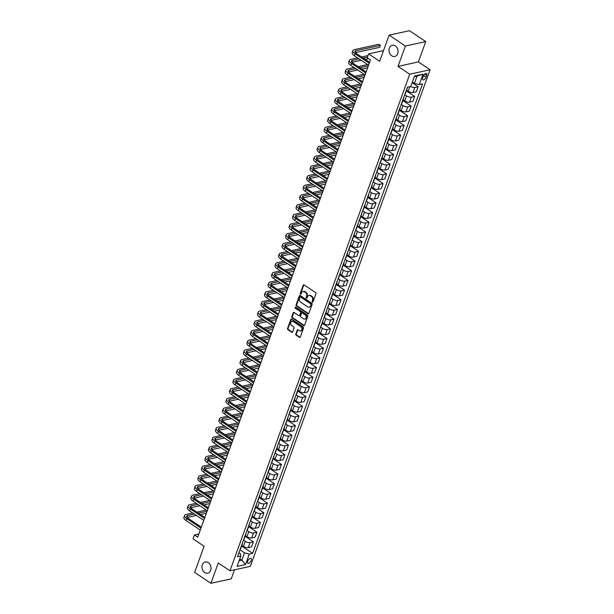 <?xml version="1.0" encoding="UTF-8"?>
<svg xmlns="http://www.w3.org/2000/svg" width="614" height="614" viewBox="0 0 614 614"><rect width="100%" height="100%" fill="white"/><g stroke="black" fill="none" stroke-linecap="round" stroke-linejoin="round"><path stroke-width="0.92" d="M312.388 302.111A0.614 0.476 -102.3 0 0 313.025 301.881L315.949 293.799A0.883 0.683 -102.3 0 0 315.588 292.609L304.099 284.911A0.883 0.683 -102.3 0 0 303.186 285.249L300.254 293.323A0.614 0.476 -102.3 0 0 301.152 293.922L301.528 292.878A2.817 2.195 -102.3 0 1 302.971 291.496A2.817 2.195 -102.3 0 1 304.452 291.811L305.411 292.456A2.817 2.195 -102.3 0 1 306.57 296.255L306.194 297.306A0.614 0.476 -102.3 0 0 307.092 297.905L307.468 296.854A2.817 2.195 -102.3 0 1 308.911 295.472A2.817 2.195 -102.3 0 1 310.392 295.794L311.352 296.432A2.817 2.195 -102.3 0 1 312.511 300.238L312.135 301.282A0.614 0.476 -102.3 0 0 312.388 302.111M312.933 301.996A0.614 0.476 -102.3 0 0 312.963 302.011A0.614 0.476 -102.3 0 1 312.679 301.159L312.135 301.282M303.922 284.827A0.883 0.683 -102.3 0 0 303.73 285.126L300.806 293.208A0.614 0.476 -102.3 0 0 301.083 294.052M303.255 291.458A2.817 2.195 -102.3 0 1 303.523 291.374A2.817 2.195 -102.3 0 1 305.004 291.696L305.964 292.333A2.817 2.195 -102.3 0 1 307.123 296.14L306.747 297.184A0.614 0.476 -102.3 0 0 307.023 298.028M208.276 562.631A5.741 4.467 -102.3 0 0 205.26 561.979A5.741 4.467 -102.3 0 0 201.96 566.615A5.741 4.467 -102.3 0 0 204.692 572.547A5.741 4.467 -102.3 0 0 207.709 573.2A5.741 4.467 -102.3 0 0 211.009 568.564A5.741 4.467 -102.3 0 0 208.276 562.631M395.332 45.896A5.741 4.467 -102.3 0 0 392.315 45.252A5.741 4.467 -102.3 0 0 389.015 49.887A5.741 4.467 -102.3 0 0 391.74 55.813A5.741 4.467 -102.3 0 0 394.764 56.465A5.741 4.467 -102.3 0 0 398.064 51.829A5.741 4.467 -102.3 0 0 395.332 45.896M251.195 560.459A2.87 1.397 123.8 0 0 251.034 558.464A2.87 1.397 123.8 0 0 247.672 561.234A2.87 1.397 123.8 0 0 247.833 563.23A2.87 1.397 123.8 0 0 251.195 560.459M295.802 334.016A0.883 0.683 -102.3 0 0 296.163 335.206L299.386 337.362A0.883 0.683 -102.3 0 0 300.3 337.032L303.546 328.06A0.883 0.683 -102.3 0 0 303.186 326.871L291.696 319.173A0.883 0.683 -102.3 0 0 290.783 319.503L287.536 328.475A0.883 0.683 -102.3 0 0 287.897 329.664L291.788 332.274A0.883 0.683 -102.3 0 0 292.701 331.944L294.091 328.099A0.883 0.683 -102.3 0 0 293.73 326.917L291.803 325.62A2.356 1.834 -102.3 0 1 290.683 323.187A2.356 1.834 -102.3 0 1 292.034 321.283A2.356 1.834 -102.3 0 1 293.269 321.552L300.837 326.617A2.356 1.834 -102.3 0 1 301.958 329.05A2.356 1.834 -102.3 0 1 300.607 330.954A2.356 1.834 -102.3 0 1 299.363 330.685L298.105 329.841A0.883 0.683 -102.3 0 0 297.191 330.178L295.802 334.016L296.347 333.893A0.883 0.683 -102.3 0 0 296.716 335.083L299.939 337.239A0.883 0.683 -102.3 0 0 300.108 337.324M405.386 46.042L398.026 66.373L418.38 61.93L425.74 41.591L405.386 46.042L389.123 35.144L379.659 61.293L368.6 53.886L367.203 57.762L370.449 59.934L197.7 537.158L194.446 534.978L193.049 538.854L204.101 546.26L194.638 572.409L210.901 583.3L231.255 578.856L234.533 569.807M398.026 66.373L409.73 74.217L229.966 570.805L218.262 562.961L210.901 583.3M307.952 313.716A0.883 0.683 -102.3 0 0 308.865 313.378L312.112 304.406A0.883 0.683 -102.3 0 0 311.751 303.224L300.254 295.518A0.883 0.683 -102.3 0 0 299.34 295.856L296.094 304.828A0.883 0.683 -102.3 0 0 296.455 306.018L307.952 313.716L308.497 313.593A0.883 0.683 -102.3 0 0 308.673 313.677M307.829 316.233L304.582 325.205A0.883 0.683 -102.3 0 1 303.669 325.535L292.18 317.837A0.883 0.683 -102.3 0 1 291.811 316.655L293.2 312.81A0.883 0.683 -102.3 0 1 294.114 312.48L298.78 315.604A0.883 0.683 -102.3 0 0 299.693 315.266L300.614 312.718A0.883 0.683 -102.3 0 0 300.254 311.536L295.395 308.282A0.614 0.476 -102.3 0 1 295.787 307.215L307.468 315.043A0.883 0.683 -102.3 0 1 307.829 316.233M389.123 35.144L409.484 30.7L425.74 41.591M423.315 76.174L422.693 77.878A2.778 1.358 123.8 0 0 422.854 79.82A2.778 1.358 123.8 0 0 426.108 77.134L426.722 75.43A2.778 1.358 123.8 0 0 426.561 73.496A2.778 1.358 123.8 0 0 423.315 76.174M409.73 74.217L430.092 69.773L250.328 566.361L229.966 570.805M423.023 74.171L419.239 84.625L414.435 83.366L417.098 76.006L423.023 74.171L414.55 76.021L410.766 86.474L407.435 87.203L237.488 556.675L240.818 555.954L240.419 553.728L238.923 552.723M241.609 545.999L252.623 553.375L422.57 83.903L419.239 84.625M252.623 553.375L249.292 554.104L245.508 564.558L237.035 566.407L240.818 555.954M418.38 61.93L430.092 69.773M198.836 534.019L194.446 534.978M383.52 50.624L368.6 53.886M417.098 76.006L414.335 76.612M414.435 83.366L412.385 81.992M239.775 558.824L241.824 560.198L244.487 552.838L239.974 549.814M245.116 536.314L253.398 541.863L251.571 546.897L248.24 547.619A3.584 1.42 -160.1 0 1 243.443 546.36L241.862 545.301M253.398 541.863L250.067 542.584A3.584 1.42 -160.1 0 1 245.262 541.325L243.482 540.128M248.624 526.628L256.898 532.177L255.079 537.212L251.748 537.941A3.584 1.42 -160.1 0 1 246.943 536.674L245.37 535.615M256.898 532.177L253.574 532.906A3.584 1.42 -160.1 0 1 248.77 531.64L246.981 530.442M252.124 516.942L260.405 522.491L258.586 527.526L255.255 528.255A3.584 1.42 -160.1 0 1 250.451 526.996L248.87 525.937M260.405 522.491L257.074 523.22A3.584 1.42 -160.1 0 1 252.277 521.954L250.489 520.764M255.631 507.264L263.913 512.805L262.086 517.848L258.755 518.569A3.584 1.42 -160.1 0 1 253.958 517.31L252.377 516.251M263.913 512.805L260.582 513.534A3.584 1.42 -160.1 0 1 255.777 512.276L253.996 511.078M259.139 497.578L267.42 503.127L265.593 508.162L262.262 508.883A3.584 1.42 -160.1 0 1 257.458 507.624L255.884 506.565M267.42 503.127L264.089 503.848A3.584 1.42 -160.1 0 1 259.285 502.59L257.504 501.392M262.646 487.892L270.92 493.441L269.101 498.476L265.77 499.205A3.584 1.42 -160.1 0 1 260.965 497.939L259.392 496.887M270.92 493.441L267.589 494.17A3.584 1.42 -160.1 0 1 262.792 492.904L261.004 491.714M266.146 478.214L274.427 483.755L272.601 488.79L269.277 489.519A3.584 1.42 -160.1 0 1 264.473 488.26L262.892 487.201M274.427 483.755L271.096 484.484A3.584 1.42 -160.1 0 1 266.292 483.218L264.511 482.028M269.653 468.528L277.935 474.069L276.108 479.112L272.777 479.833A3.584 1.42 -160.1 0 1 267.98 478.575L266.399 477.515M277.935 474.069L274.604 474.799A3.584 1.42 -160.1 0 1 269.799 473.54L268.019 472.343M273.161 458.842L281.435 464.391L279.616 469.426L276.285 470.155A3.584 1.42 -160.1 0 1 271.48 468.889L269.907 467.83M281.435 464.391L278.111 465.113A3.584 1.42 -160.1 0 1 273.307 463.854L271.526 462.657M276.661 449.156L284.942 454.705L283.123 459.74L279.792 460.469A3.584 1.42 -160.1 0 1 274.988 459.203L273.414 458.151M284.942 454.705L281.611 455.434A3.584 1.42 -160.1 0 1 276.814 454.168L275.026 452.978M280.168 439.478L288.45 445.02L286.623 450.054L283.3 450.783A3.584 1.42 -160.1 0 1 278.495 449.525L276.914 448.466M288.45 445.02L285.119 445.749A3.584 1.42 -160.1 0 1 280.314 444.482L278.533 443.293M283.676 429.792L291.957 435.334L290.13 440.376L286.799 441.098A3.584 1.42 -160.1 0 1 282.003 439.839L280.421 438.78M291.957 435.334L288.626 436.063A3.584 1.42 -160.1 0 1 283.822 434.804L282.041 433.607M287.183 420.106L295.457 425.656L293.638 430.69L290.307 431.419A3.584 1.42 -160.1 0 1 285.502 430.153L283.929 429.094M295.457 425.656L292.134 426.377A3.584 1.42 -160.1 0 1 287.329 425.118L285.548 423.921M290.683 410.421L298.964 415.97L297.145 421.004L293.814 421.734A3.584 1.42 -160.1 0 1 289.01 420.467L287.429 419.416M298.964 415.97L295.633 416.699A3.584 1.42 -160.1 0 1 290.836 415.432L289.048 414.243M294.19 400.742L302.472 406.284L300.645 411.319L297.322 412.048A3.584 1.42 -160.1 0 1 292.517 410.789L290.936 409.73M302.472 406.284L299.141 407.013A3.584 1.42 -160.1 0 1 294.336 405.754L292.556 404.557M297.698 391.057L305.979 396.606L304.153 401.64L300.822 402.362A3.584 1.42 -160.1 0 1 296.025 401.103L294.444 400.044M305.979 396.606L302.648 397.327A3.584 1.42 -160.1 0 1 297.844 396.068L296.063 394.871M301.205 381.371L309.479 386.92L307.66 391.955L304.329 392.684A3.584 1.42 -160.1 0 1 299.525 391.417L297.951 390.358M309.479 386.92L306.156 387.641A3.584 1.42 -160.1 0 1 301.351 386.383L299.571 385.185M304.705 371.685L312.986 377.234L311.168 382.269L307.837 382.998A3.584 1.42 -160.1 0 1 303.032 381.731L301.451 380.68M312.986 377.234L309.656 377.963A3.584 1.42 -160.1 0 1 304.859 376.697L303.07 375.507M308.213 362.007L316.494 367.548L314.667 372.583L311.344 373.312A3.584 1.42 -160.1 0 1 306.539 372.053L304.958 370.994M316.494 367.548L313.163 368.277A3.584 1.42 -160.1 0 1 308.358 367.018L306.578 365.821M311.72 352.321L320.001 357.87L318.175 362.905L314.844 363.626A3.584 1.42 -160.1 0 1 310.047 362.367L308.466 361.308M320.001 357.87L316.671 358.591A3.584 1.42 -160.1 0 1 311.866 357.333L310.085 356.135M315.228 342.635L323.501 348.184L321.682 353.219L318.351 353.948A3.584 1.42 -160.1 0 1 313.547 352.682L311.973 351.622M323.501 348.184L320.178 348.913A3.584 1.42 -160.1 0 1 315.373 347.647L313.585 346.449M318.727 332.949L327.009 338.498L325.19 343.533L321.859 344.262A3.584 1.42 -160.1 0 1 317.054 342.996L315.473 341.944M327.009 338.498L323.678 339.227A3.584 1.42 -160.1 0 1 318.881 337.961L317.093 336.771M322.235 323.271L330.516 328.812L328.69 333.847L325.366 334.576A3.584 1.42 -160.1 0 1 320.562 333.318L318.981 332.258M330.516 328.812L327.185 329.541A3.584 1.42 -160.1 0 1 322.381 328.283L320.6 327.085M325.742 313.585L334.024 319.134L332.197 324.169L328.866 324.89A3.584 1.42 -160.1 0 1 324.069 323.632L322.488 322.573M334.024 319.134L330.693 319.856A3.584 1.42 -160.1 0 1 325.888 318.597L324.108 317.4M329.25 303.899L337.523 309.448L335.704 314.483L332.374 315.212A3.584 1.42 -160.1 0 1 327.569 313.946L325.996 312.887M337.523 309.448L334.2 310.177A3.584 1.42 -160.1 0 1 329.396 308.911L327.607 307.714M332.75 294.213L341.031 299.762L339.212 304.797L335.881 305.526A3.584 1.42 -160.1 0 1 331.076 304.26L329.495 303.209M341.031 299.762L337.7 300.492A3.584 1.42 -160.1 0 1 332.903 299.225L331.115 298.036M336.257 284.535L344.538 290.077L342.712 295.111L339.388 295.841A3.584 1.42 -160.1 0 1 334.584 294.582L333.003 293.523M344.538 290.077L341.207 290.806A3.584 1.42 -160.1 0 1 336.403 289.547L334.622 288.35M339.765 274.849L348.046 280.398L346.219 285.433L342.888 286.155A3.584 1.42 -160.1 0 1 338.091 284.896L336.51 283.837M348.046 280.398L344.715 281.12A3.584 1.42 -160.1 0 1 339.91 279.861L338.13 278.664M343.272 265.164L351.546 270.713L349.727 275.747L346.396 276.477A3.584 1.42 -160.1 0 1 341.591 275.21L340.018 274.151M351.546 270.713L348.222 271.442A3.584 1.42 -160.1 0 1 343.418 270.175L341.63 268.978M346.772 255.478L355.053 261.027L353.234 266.062L349.903 266.791A3.584 1.42 -160.1 0 1 345.099 265.532L343.518 264.473M355.053 261.027L351.722 261.756A3.584 1.42 -160.1 0 1 346.925 260.489L345.137 259.3M350.279 245.8L358.561 251.341L356.734 256.376L353.411 257.105A3.584 1.42 -160.1 0 1 348.606 255.846L347.025 254.787M358.561 251.341L355.23 252.07A3.584 1.42 -160.1 0 1 350.425 250.811L348.645 249.614M353.787 236.114L362.068 241.663L360.241 246.698L356.911 247.419A3.584 1.42 -160.1 0 1 352.114 246.16L350.533 245.101M362.068 241.663L358.737 242.384A3.584 1.42 -160.1 0 1 353.933 241.125L352.152 239.928M357.294 226.428L365.568 231.977L363.749 237.012L360.418 237.741A3.584 1.42 -160.1 0 1 355.613 236.474L354.04 235.415M365.568 231.977L362.245 232.706A3.584 1.42 -160.1 0 1 357.44 231.44L355.652 230.242M360.794 216.75L369.075 222.291L367.256 227.326L363.925 228.055A3.584 1.42 -160.1 0 1 359.121 226.796L357.54 225.737M369.075 222.291L365.744 223.02A3.584 1.42 -160.1 0 1 360.948 221.754L359.159 220.564M364.302 207.064L372.583 212.605L370.756 217.648L367.433 218.369A3.584 1.42 -160.1 0 1 362.628 217.11L361.047 216.051M372.583 212.605L369.252 213.334A3.584 1.42 -160.1 0 1 364.447 212.076L362.667 210.878M367.809 197.378L376.09 202.927L374.264 207.962L370.933 208.691A3.584 1.42 -160.1 0 1 366.136 207.425L364.555 206.365M376.09 202.927L372.759 203.648A3.584 1.42 -160.1 0 1 367.955 202.39L366.174 201.192M371.316 187.692L379.59 193.241L377.771 198.276L374.44 199.005A3.584 1.42 -160.1 0 1 369.636 197.739L368.062 196.687M379.59 193.241L376.267 193.97A3.584 1.42 -160.1 0 1 371.462 192.704L369.674 191.514M374.816 178.014L383.098 183.555L381.279 188.59L377.948 189.319A3.584 1.42 -160.1 0 1 373.143 188.061L371.562 187.001M383.098 183.555L379.767 184.284A3.584 1.42 -160.1 0 1 374.97 183.018L373.182 181.828M378.324 168.328L386.605 173.869L384.778 178.912L381.455 179.633A3.584 1.42 -160.1 0 1 376.651 178.375L375.07 177.316M386.605 173.869L383.274 174.599A3.584 1.42 -160.1 0 1 378.47 173.34L376.689 172.143M381.831 158.642L390.113 164.191L388.286 169.226L384.955 169.955A3.584 1.42 -160.1 0 1 380.158 168.689L378.577 167.63M390.113 164.191L386.782 164.913A3.584 1.42 -160.1 0 1 381.977 163.654L380.196 162.457M385.339 148.956L393.612 154.505L391.793 159.54L388.462 160.269A3.584 1.42 -160.1 0 1 383.658 159.003L382.085 157.952M393.612 154.505L390.289 155.235A3.584 1.42 -160.1 0 1 385.485 153.968L383.696 152.779M388.839 139.278L397.12 144.82L395.301 149.854L391.97 150.583A3.584 1.42 -160.1 0 1 387.165 149.325L385.584 148.266M397.12 144.82L393.789 145.549A3.584 1.42 -160.1 0 1 388.992 144.29L387.204 143.093M392.346 129.592L400.627 135.134L398.801 140.176L395.477 140.898A3.584 1.42 -160.1 0 1 390.673 139.639L389.092 138.58M400.627 135.134L397.296 135.863A3.584 1.42 -160.1 0 1 392.492 134.604L390.711 133.407M395.853 119.907L404.135 125.456L402.308 130.49L398.977 131.219A3.584 1.42 -160.1 0 1 394.18 129.953L392.599 128.894M404.135 125.456L400.804 126.177A3.584 1.42 -160.1 0 1 395.999 124.918L394.219 123.721M399.361 110.221L407.635 115.77L405.816 120.805L402.485 121.534A3.584 1.42 -160.1 0 1 397.68 120.267L396.107 119.216M407.635 115.77L404.311 116.499A3.584 1.42 -160.1 0 1 399.507 115.232L397.719 114.043M402.861 100.542L411.142 106.084L409.323 111.119L405.992 111.848A3.584 1.42 -160.1 0 1 401.188 110.589L399.607 109.53M411.142 106.084L407.811 106.813A3.584 1.42 -160.1 0 1 403.007 105.554L401.226 104.357M406.368 90.857L414.65 96.406L412.823 101.44L409.492 102.162A3.584 1.42 -160.1 0 1 404.695 100.903L403.114 99.844M414.65 96.406L411.319 97.127A3.584 1.42 -160.1 0 1 406.514 95.868L404.733 94.671M412.14 82.69L418.149 86.72L416.33 91.755L412.999 92.484A3.584 1.42 -160.1 0 1 408.195 91.217L406.621 90.158M239.061 560.805L241.824 560.198L245.508 564.558M418.149 86.72L414.826 87.449A3.584 1.42 -160.1 0 1 410.582 86.52M407.067 88.216A3.584 1.42 -160.1 0 1 407.12 88.777A3.584 1.42 -160.1 0 1 406.721 89.168M407.12 88.777L405.301 93.812A3.584 1.42 -160.1 0 1 404.902 94.211M403.567 97.895A3.584 1.42 -160.1 0 1 403.613 98.455A3.584 1.42 -160.1 0 1 403.221 98.854M403.613 98.455L401.794 103.497A3.584 1.42 -160.1 0 1 401.395 103.889M400.059 107.58A3.584 1.42 -160.1 0 1 400.113 108.141A3.584 1.42 -160.1 0 1 399.714 108.54M400.113 108.141L398.286 113.176A3.584 1.42 -160.1 0 1 397.887 113.575M396.552 117.266A3.584 1.42 -160.1 0 1 396.606 117.827A3.584 1.42 -160.1 0 1 396.207 118.226M396.606 117.827L394.779 122.861A3.584 1.42 -160.1 0 1 394.388 123.26M393.044 126.952A3.584 1.42 -160.1 0 1 393.098 127.512A3.584 1.42 -160.1 0 1 392.699 127.904M393.098 127.512L391.279 132.547A3.584 1.42 -160.1 0 1 390.88 132.946M389.545 136.63A3.584 1.42 -160.1 0 1 389.591 137.191A3.584 1.42 -160.1 0 1 389.199 137.59M389.591 137.191L387.772 142.225A3.584 1.42 -160.1 0 1 387.373 142.625M386.037 146.316A3.584 1.42 -160.1 0 1 386.091 146.876A3.584 1.42 -160.1 0 1 385.692 147.276M386.091 146.876L384.264 151.911A3.584 1.42 -160.1 0 1 383.865 152.31M382.53 156.002A3.584 1.42 -160.1 0 1 382.583 156.562A3.584 1.42 -160.1 0 1 382.184 156.961M382.583 156.562L380.757 161.597A3.584 1.42 -160.1 0 1 380.365 161.996M379.022 165.688A3.584 1.42 -160.1 0 1 379.076 166.248A3.584 1.42 -160.1 0 1 378.677 166.64M379.076 166.248L377.257 171.283A3.584 1.42 -160.1 0 1 376.858 171.674M375.522 175.366A3.584 1.42 -160.1 0 1 375.576 175.926A3.584 1.42 -160.1 0 1 375.177 176.325M375.576 175.926L373.749 180.961A3.584 1.42 -160.1 0 1 373.35 181.36M372.015 185.052A3.584 1.42 -160.1 0 1 372.069 185.612A3.584 1.42 -160.1 0 1 371.67 186.011M372.069 185.612L370.242 190.647A3.584 1.42 -160.1 0 1 369.843 191.046M368.507 194.738A3.584 1.42 -160.1 0 1 368.561 195.298A3.584 1.42 -160.1 0 1 368.162 195.697M368.561 195.298L366.742 200.333A3.584 1.42 -160.1 0 1 366.343 200.732M365.008 204.424A3.584 1.42 -160.1 0 1 365.054 204.984A3.584 1.42 -160.1 0 1 364.655 205.375M365.054 204.984L363.235 210.019A3.584 1.42 -160.1 0 1 362.836 210.41M361.5 214.102A3.584 1.42 -160.1 0 1 361.554 214.662A3.584 1.42 -160.1 0 1 361.155 215.061M361.554 214.662L359.727 219.697A3.584 1.42 -160.1 0 1 359.328 220.096M357.993 223.788A3.584 1.42 -160.1 0 1 358.046 224.348A3.584 1.42 -160.1 0 1 357.647 224.747M358.046 224.348L356.22 229.383A3.584 1.42 -160.1 0 1 355.821 229.782M354.485 233.473A3.584 1.42 -160.1 0 1 354.539 234.034A3.584 1.42 -160.1 0 1 354.14 234.433M354.539 234.034L352.72 239.069A3.584 1.42 -160.1 0 1 352.321 239.468M350.985 243.152A3.584 1.42 -160.1 0 1 351.031 243.72A3.584 1.42 -160.1 0 1 350.632 244.111M351.031 243.72L349.212 248.754A3.584 1.42 -160.1 0 1 348.813 249.146M347.478 252.838A3.584 1.42 -160.1 0 1 347.532 253.398A3.584 1.42 -160.1 0 1 347.133 253.797M347.532 253.398L345.705 258.433A3.584 1.42 -160.1 0 1 345.306 258.832M343.97 262.523A3.584 1.42 -160.1 0 1 344.024 263.084A3.584 1.42 -160.1 0 1 343.625 263.483M344.024 263.084L342.198 268.118A3.584 1.42 -160.1 0 1 341.798 268.518M340.463 272.209A3.584 1.42 -160.1 0 1 340.517 272.769A3.584 1.42 -160.1 0 1 340.118 273.169M340.517 272.769L338.698 277.804A3.584 1.42 -160.1 0 1 338.299 278.203M336.963 281.887A3.584 1.42 -160.1 0 1 337.009 282.448A3.584 1.42 -160.1 0 1 336.61 282.847M337.009 282.448L335.19 287.49A3.584 1.42 -160.1 0 1 334.791 287.882M333.456 291.573A3.584 1.42 -160.1 0 1 333.509 292.134A3.584 1.42 -160.1 0 1 333.11 292.533M333.509 292.134L331.683 297.168A3.584 1.42 -160.1 0 1 331.284 297.567M329.948 301.259A3.584 1.42 -160.1 0 1 330.002 301.819A3.584 1.42 -160.1 0 1 329.603 302.218M330.002 301.819L328.175 306.854A3.584 1.42 -160.1 0 1 327.776 307.253M326.441 310.945A3.584 1.42 -160.1 0 1 326.494 311.505A3.584 1.42 -160.1 0 1 326.095 311.897M326.494 311.505L324.676 316.54A3.584 1.42 -160.1 0 1 324.276 316.939M322.941 320.623A3.584 1.42 -160.1 0 1 322.987 321.183A3.584 1.42 -160.1 0 1 322.588 321.582M322.987 321.183L321.168 326.226A3.584 1.42 -160.1 0 1 320.769 326.617M319.433 330.309A3.584 1.42 -160.1 0 1 319.487 330.869A3.584 1.42 -160.1 0 1 319.088 331.268M319.487 330.869L317.661 335.904A3.584 1.42 -160.1 0 1 317.261 336.303M315.926 339.995A3.584 1.42 -160.1 0 1 315.98 340.555A3.584 1.42 -160.1 0 1 315.581 340.954M315.98 340.555L314.153 345.59A3.584 1.42 -160.1 0 1 313.754 345.989M312.419 349.681A3.584 1.42 -160.1 0 1 312.472 350.241A3.584 1.42 -160.1 0 1 312.073 350.632M312.472 350.241L310.653 355.276A3.584 1.42 -160.1 0 1 310.254 355.675M308.919 359.359A3.584 1.42 -160.1 0 1 308.965 359.919A3.584 1.42 -160.1 0 1 308.566 360.318M308.965 359.919L307.146 364.962A3.584 1.42 -160.1 0 1 306.747 365.353M305.411 369.045A3.584 1.42 -160.1 0 1 305.465 369.605A3.584 1.42 -160.1 0 1 305.066 370.004M305.465 369.605L303.638 374.64A3.584 1.42 -160.1 0 1 303.239 375.039M301.904 378.731A3.584 1.42 -160.1 0 1 301.958 379.291A3.584 1.42 -160.1 0 1 301.558 379.69M301.958 379.291L300.131 384.326A3.584 1.42 -160.1 0 1 299.732 384.725M298.396 388.416A3.584 1.42 -160.1 0 1 298.45 388.977A3.584 1.42 -160.1 0 1 298.051 389.368M298.45 388.977L296.631 394.011A3.584 1.42 -160.1 0 1 296.232 394.411M294.897 398.095A3.584 1.42 -160.1 0 1 294.943 398.655A3.584 1.42 -160.1 0 1 294.543 399.054M294.943 398.655L293.124 403.69A3.584 1.42 -160.1 0 1 292.724 404.089M291.389 407.78A3.584 1.42 -160.1 0 1 291.443 408.341A3.584 1.42 -160.1 0 1 291.044 408.74M291.443 408.341L289.616 413.375A3.584 1.42 -160.1 0 1 289.217 413.775M287.882 417.466A3.584 1.42 -160.1 0 1 287.935 418.027A3.584 1.42 -160.1 0 1 287.536 418.426M287.935 418.027L286.109 423.061A3.584 1.42 -160.1 0 1 285.71 423.46M284.374 427.152A3.584 1.42 -160.1 0 1 284.428 427.712A3.584 1.42 -160.1 0 1 284.029 428.104M284.428 427.712L282.609 432.747A3.584 1.42 -160.1 0 1 282.21 433.146M280.874 436.83A3.584 1.42 -160.1 0 1 280.92 437.391A3.584 1.42 -160.1 0 1 280.521 437.79M280.92 437.391L279.101 442.425A3.584 1.42 -160.1 0 1 278.702 442.824M277.367 446.516A3.584 1.42 -160.1 0 1 277.421 447.076A3.584 1.42 -160.1 0 1 277.021 447.476M277.421 447.076L275.594 452.111A3.584 1.42 -160.1 0 1 275.195 452.51M273.859 456.202A3.584 1.42 -160.1 0 1 273.913 456.762A3.584 1.42 -160.1 0 1 273.514 457.161M273.913 456.762L272.086 461.797A3.584 1.42 -160.1 0 1 271.687 462.196M270.352 465.888A3.584 1.42 -160.1 0 1 270.406 466.448A3.584 1.42 -160.1 0 1 270.007 466.84M270.406 466.448L268.587 471.483A3.584 1.42 -160.1 0 1 268.188 471.874M266.852 475.566A3.584 1.42 -160.1 0 1 266.898 476.126A3.584 1.42 -160.1 0 1 266.499 476.525M266.898 476.126L265.079 481.161A3.584 1.42 -160.1 0 1 264.68 481.56M263.345 485.252A3.584 1.42 -160.1 0 1 263.398 485.812A3.584 1.42 -160.1 0 1 262.999 486.211M263.398 485.812L261.572 490.847A3.584 1.42 -160.1 0 1 261.173 491.246M259.837 494.938A3.584 1.42 -160.1 0 1 259.891 495.498A3.584 1.42 -160.1 0 1 259.492 495.897M259.891 495.498L258.064 500.533A3.584 1.42 -160.1 0 1 257.673 500.932M256.33 504.624A3.584 1.42 -160.1 0 1 256.383 505.184A3.584 1.42 -160.1 0 1 255.984 505.575M256.383 505.184L254.564 510.219A3.584 1.42 -160.1 0 1 254.165 510.61M252.83 514.302A3.584 1.42 -160.1 0 1 252.876 514.862A3.584 1.42 -160.1 0 1 252.484 515.261M252.876 514.862L251.057 519.897A3.584 1.42 -160.1 0 1 250.658 520.296M249.322 523.988A3.584 1.42 -160.1 0 1 249.376 524.548A3.584 1.42 -160.1 0 1 248.977 524.947M249.376 524.548L247.549 529.583A3.584 1.42 -160.1 0 1 247.15 529.982M245.815 533.673A3.584 1.42 -160.1 0 1 245.869 534.234A3.584 1.42 -160.1 0 1 245.47 534.633M245.869 534.234L244.042 539.269A3.584 1.42 -160.1 0 1 243.651 539.668M242.307 543.352A3.584 1.42 -160.1 0 1 242.361 543.92A3.584 1.42 -160.1 0 1 241.962 544.311M242.361 543.92L240.542 548.954A3.584 1.42 -160.1 0 1 240.143 549.346M244.487 552.838L249.292 554.104M312.679 301.159L313.063 300.116A2.817 2.195 -102.3 0 0 311.897 296.316L311.352 296.432M309.187 295.434A2.817 2.195 -102.3 0 1 309.456 295.349A2.817 2.195 -102.3 0 1 310.937 295.672L311.897 296.316M300.085 295.441A0.883 0.683 -102.3 0 0 299.893 295.733L296.646 304.705A0.883 0.683 -102.3 0 0 297.007 305.895L308.497 313.593M310.914 304.644A0.614 0.476 -102.3 0 0 310.661 303.815L300.576 297.053A0.614 0.476 -102.3 0 0 299.931 297.291L299.532 298.396A2.817 2.195 -102.3 0 0 300.699 302.195L307.591 306.816A2.817 2.195 -102.3 0 0 309.072 307.13A2.817 2.195 -102.3 0 0 310.515 305.749L311.467 304.529A0.614 0.476 -102.3 0 0 311.214 303.692L310.661 303.815M300.246 296.984L300.799 296.869A0.614 0.476 -102.3 0 1 301.121 296.938L311.214 303.692M309.341 307.046A2.817 2.195 -102.3 0 0 309.625 307.015A2.817 2.195 -102.3 0 0 311.068 305.626L310.515 305.749M311.467 304.529L311.068 305.626M293.945 312.396A0.883 0.683 -102.3 0 0 293.753 312.695L292.364 316.532A0.883 0.683 -102.3 0 0 292.724 317.722L304.222 325.42A0.883 0.683 -102.3 0 0 304.39 325.504M299.241 315.703L299.793 315.581A0.883 0.683 -102.3 0 0 300.238 315.151L301.167 312.603A0.883 0.683 -102.3 0 0 300.799 311.413L295.395 308.282M295.756 307.2A0.614 0.476 -102.3 0 0 295.948 308.159M303.615 318.843A2.356 1.834 -102.3 0 0 304.851 319.111A2.356 1.834 -102.3 0 0 306.202 317.208A2.356 1.834 -102.3 0 0 305.089 314.775L302.418 312.986A0.883 0.683 -102.3 0 0 301.505 313.317L300.584 315.865A0.883 0.683 -102.3 0 0 300.952 317.054L303.615 318.843M305.12 319.019A2.356 1.834 -102.3 0 0 305.404 318.988A2.356 1.834 -102.3 0 0 306.754 317.085A2.356 1.834 -102.3 0 0 305.634 314.652L305.089 314.775M301.958 312.887L302.51 312.764A0.883 0.683 -102.3 0 1 302.971 312.864L305.634 314.652M297.936 329.756A0.883 0.683 -102.3 0 0 297.744 330.056L296.347 333.893M300.875 330.869A2.356 1.834 -102.3 0 0 301.152 330.831A2.356 1.834 -102.3 0 0 302.51 328.935A2.356 1.834 -102.3 0 0 301.39 326.502L300.837 326.617M292.318 321.252A2.356 1.834 -102.3 0 1 292.586 321.16A2.356 1.834 -102.3 0 1 293.822 321.429L301.39 326.502M291.527 319.088A0.883 0.683 -102.3 0 0 291.328 319.387L288.081 328.36A0.883 0.683 -102.3 0 0 288.45 329.541L292.341 332.151A0.883 0.683 -102.3 0 0 292.51 332.235M355.414 52.635L379.705 47.324L380.411 45.39L378.784 44.3L354.324 49.642A6.723 2.656 19.9 0 0 352.873 50.624A6.723 2.656 19.9 0 0 355.076 53.809L369.237 63.296M352.873 50.624L352.175 52.558A6.723 2.656 19.9 0 0 354.37 55.751L368.53 65.237M369.59 62.313L356.45 53.51A4.482 1.773 -160.1 0 1 354.984 51.384A4.482 1.773 -160.1 0 1 355.951 50.732L380.411 45.39L379.705 47.324M357.525 57.862L350.817 59.328A6.723 2.656 19.9 0 0 349.374 60.302A6.723 2.656 19.9 0 0 351.569 63.495L365.729 72.982M349.374 60.302L348.668 62.244A6.723 2.656 19.9 0 0 350.87 65.429L365.031 74.916M366.082 71.999L352.943 63.196A4.482 1.773 -160.1 0 1 351.477 61.07A4.482 1.773 -160.1 0 1 352.444 60.418L359.152 58.952M351.914 62.313L361.162 60.295M365.246 59.404L368.569 58.675M363.235 58.061L367.425 57.148M367.993 55.575L361.615 56.972M354.025 67.548L347.309 69.014A6.723 2.656 19.9 0 0 345.866 69.988A6.723 2.656 19.9 0 0 348.061 73.181L362.222 82.667M345.866 69.988L345.168 71.922A6.723 2.656 19.9 0 0 347.363 75.115L361.523 84.602M362.582 81.685L349.443 72.882A4.482 1.773 -160.1 0 1 347.977 70.756A4.482 1.773 -160.1 0 1 348.936 70.103L355.652 68.638M348.407 71.999L357.655 69.981M361.738 69.09L367.602 67.809M359.735 67.74L368.3 65.875M367.571 64.585L358.108 66.657M350.517 77.234L343.809 78.692A6.723 2.656 19.9 0 0 342.359 79.674A6.723 2.656 19.9 0 0 344.561 82.867L358.722 92.353M342.359 79.674L341.66 81.608A6.723 2.656 19.9 0 0 343.855 84.801L358.016 94.287M359.075 91.363L345.935 82.56A4.482 1.773 -160.1 0 1 344.469 80.434A4.482 1.773 -160.1 0 1 345.436 79.782L352.144 78.316M344.899 81.685L354.148 79.666M358.238 78.769L364.094 77.494M356.227 77.425L364.8 75.553M364.064 74.271L354.6 76.336M347.01 86.912L340.302 88.378A6.723 2.656 19.9 0 0 338.851 89.36A6.723 2.656 19.9 0 0 341.054 92.545L355.214 102.031M338.851 89.36L338.153 91.294A6.723 2.656 19.9 0 0 340.356 94.487L354.508 103.973M355.567 101.049L342.428 92.246A4.482 1.773 -160.1 0 1 340.962 90.12A4.482 1.773 -160.1 0 1 341.929 89.467L348.637 88.002M341.392 91.371L350.648 89.345M354.731 88.454L360.595 87.173M352.72 87.111L361.293 85.239M360.556 83.957L351.093 86.021M343.502 96.598L336.794 98.063A6.723 2.656 19.9 0 0 335.351 99.038A6.723 2.656 19.9 0 0 337.546 102.231L351.707 111.717M335.351 99.038L334.645 100.98A6.723 2.656 19.9 0 0 336.848 104.165L351.008 113.651M352.06 110.735L338.92 101.932A4.482 1.773 -160.1 0 1 337.454 99.806A4.482 1.773 -160.1 0 1 338.421 99.153L345.129 97.687M337.892 101.049L347.14 99.031M351.223 98.14L357.087 96.858M349.212 96.797L357.785 94.924M357.049 93.643L347.593 95.707M340.002 106.283L333.295 107.749A6.723 2.656 19.9 0 0 331.844 108.724A6.723 2.656 19.9 0 0 334.039 111.917L348.199 121.403M331.844 108.724L331.146 110.658A6.723 2.656 19.9 0 0 333.341 113.851L347.501 123.337M348.56 120.421L335.421 111.618A4.482 1.773 -160.1 0 1 333.955 109.492A4.482 1.773 -160.1 0 1 334.914 108.839L341.63 107.373M334.384 110.735L343.633 108.716M347.716 107.826L353.58 106.544M345.713 106.475L354.278 104.61M353.549 103.321L344.086 105.393M336.495 115.962L329.787 117.427A6.723 2.656 19.9 0 0 328.337 118.41A6.723 2.656 19.9 0 0 330.539 121.603L344.7 131.089M328.337 118.41L327.638 120.344A6.723 2.656 19.9 0 0 329.833 123.537L343.993 133.023M345.053 130.099L331.913 121.296A4.482 1.773 -160.1 0 1 330.447 119.17A4.482 1.773 -160.1 0 1 331.414 118.517L338.122 117.051M330.877 120.421L340.125 118.402M344.216 117.504L350.072 116.23M342.205 116.161L350.778 114.288M350.041 113.007L340.578 115.071M332.988 125.647L326.28 127.113A6.723 2.656 19.9 0 0 324.829 128.096A6.723 2.656 19.9 0 0 327.032 131.281L341.192 140.767M324.829 128.096L324.131 130.03A6.723 2.656 19.9 0 0 326.333 133.223L340.494 142.709M341.545 139.785L328.406 130.982A4.482 1.773 -160.1 0 1 326.94 128.856A4.482 1.773 -160.1 0 1 327.907 128.203L334.615 126.737M327.369 130.107L336.625 128.08M340.709 127.19L346.572 125.908M338.698 125.847L347.271 123.974M346.534 122.693L337.071 124.757M329.48 135.333L322.772 136.799A6.723 2.656 19.9 0 0 321.329 137.774A6.723 2.656 19.9 0 0 323.524 140.967L337.685 150.453M321.329 137.774L320.623 139.716A6.723 2.656 19.9 0 0 322.826 142.901L336.986 152.387M338.038 149.471L324.898 140.667A4.482 1.773 -160.1 0 1 323.432 138.541A4.482 1.773 -160.1 0 1 324.399 137.889L331.107 136.423M323.87 139.785L333.118 137.766M337.201 136.876L343.065 135.594M335.198 135.533L343.763 133.66M343.026 132.378L333.571 134.443M325.98 145.019L319.272 146.485A6.723 2.656 19.9 0 0 317.822 147.46A6.723 2.656 19.9 0 0 320.017 150.653L334.177 160.139M317.822 147.46L317.123 149.394A6.723 2.656 19.9 0 0 319.318 152.587L333.479 162.073M334.538 159.156L321.398 150.353A4.482 1.773 -160.1 0 1 319.932 148.227A4.482 1.773 -160.1 0 1 320.892 147.575L327.607 146.109M320.362 149.471L329.611 147.452M333.694 146.562L339.557 145.28M331.69 145.211L340.263 143.346M339.527 142.057L330.063 144.121M322.473 154.697L315.765 156.163A6.723 2.656 19.9 0 0 314.314 157.146A6.723 2.656 19.9 0 0 316.517 160.338L330.677 169.825M314.314 157.146L313.616 159.08A6.723 2.656 19.9 0 0 315.811 162.273L329.971 171.759M331.03 168.835L317.891 160.031A4.482 1.773 -160.1 0 1 316.425 157.905A4.482 1.773 -160.1 0 1 317.392 157.253L324.1 155.787M316.855 159.156L326.103 157.138M330.194 156.24L336.05 154.966M328.183 154.897L336.756 153.024M336.019 151.742L326.556 153.807M318.965 164.383L312.257 165.849A6.723 2.656 19.9 0 0 310.807 166.831A6.723 2.656 19.9 0 0 313.01 170.017L327.17 179.503M310.807 166.831L310.108 168.766A6.723 2.656 19.9 0 0 312.311 171.958L326.471 181.445M327.523 178.52L314.383 169.717A4.482 1.773 -160.1 0 1 312.917 167.591A4.482 1.773 -160.1 0 1 313.884 166.939L320.592 165.473M313.347 168.842L322.603 166.816M326.686 165.926L332.55 164.644M324.676 164.583L333.248 162.71M332.512 161.428L323.048 163.493M315.458 174.069L308.75 175.535A6.723 2.656 19.9 0 0 307.307 176.51A6.723 2.656 19.9 0 0 309.502 179.702L323.662 189.189M307.307 176.51L306.601 178.451A6.723 2.656 19.9 0 0 308.804 181.637L322.964 191.123M324.023 188.206L310.876 179.403A4.482 1.773 -160.1 0 1 309.41 177.277A4.482 1.773 -160.1 0 1 310.377 176.625L317.085 175.159M309.847 178.52L319.096 176.502M323.179 175.612L329.043 174.33M321.176 174.269L329.741 172.396M329.004 171.106L319.549 173.179M311.958 183.755L305.25 185.221A6.723 2.656 19.9 0 0 303.8 186.195A6.723 2.656 19.9 0 0 305.995 189.388L320.155 198.875M303.8 186.195L303.101 188.13A6.723 2.656 19.9 0 0 305.296 191.322L319.457 200.809M320.516 197.892L307.376 189.089A4.482 1.773 -160.1 0 1 305.91 186.955A4.482 1.773 -160.1 0 1 306.87 186.311L313.585 184.845M306.34 188.206L315.588 186.188M319.671 185.298L325.535 184.016M317.668 183.947L326.241 182.074M325.504 180.792L316.041 182.857M308.451 193.433L301.743 194.899A6.723 2.656 19.9 0 0 300.292 195.881A6.723 2.656 19.9 0 0 302.495 199.074L316.655 208.553M300.292 195.881L299.594 197.815A6.723 2.656 19.9 0 0 301.789 201.008L315.949 210.495M317.008 207.57L303.869 198.767A4.482 1.773 -160.1 0 1 302.403 196.641A4.482 1.773 -160.1 0 1 303.37 195.989L310.078 194.523M302.832 197.892L312.081 195.874M316.172 194.976L322.028 193.702M314.161 193.633L322.734 191.76M321.997 190.478L312.534 192.543M304.943 203.119L298.235 204.585A6.723 2.656 19.9 0 0 296.792 205.567A6.723 2.656 19.9 0 0 298.987 208.752L313.148 218.239M296.792 205.567L296.086 207.501A6.723 2.656 19.9 0 0 298.289 210.694L312.449 220.18M313.501 217.256L300.361 208.453A4.482 1.773 -160.1 0 1 298.895 206.327A4.482 1.773 -160.1 0 1 299.862 205.675L306.57 204.209M299.325 207.578L308.581 205.552M312.664 204.662L318.528 203.38M310.653 203.318L319.226 201.446M318.489 200.164L309.026 202.229M301.436 212.805L294.728 214.271A6.723 2.656 19.9 0 0 293.285 215.245A6.723 2.656 19.9 0 0 295.48 218.438L309.64 227.924M293.285 215.245L292.579 217.187A6.723 2.656 19.9 0 0 294.781 220.372L308.942 229.859M310.001 226.942L296.854 218.139A4.482 1.773 -160.1 0 1 295.388 216.013A4.482 1.773 -160.1 0 1 296.355 215.361L303.063 213.895M295.825 217.256L305.074 215.238M309.157 214.347L315.02 213.066M307.153 213.004L315.719 211.132M314.982 209.842L305.526 211.914M297.936 222.491L291.228 223.957A6.723 2.656 19.9 0 0 289.777 224.931A6.723 2.656 19.9 0 0 291.972 228.124L306.133 237.61M289.777 224.931L289.079 226.865A6.723 2.656 19.9 0 0 291.274 230.058L305.434 239.544M306.493 236.628L293.354 227.825A4.482 1.773 -160.1 0 1 291.888 225.691A4.482 1.773 -160.1 0 1 292.847 225.039L299.563 223.58M292.318 226.942L301.566 224.924M305.649 224.033L311.513 222.752M303.646 222.682L312.219 220.81M311.482 219.528L302.019 221.593M294.428 232.169L287.72 233.635A6.723 2.656 19.9 0 0 286.27 234.617A6.723 2.656 19.9 0 0 288.473 237.802L302.633 247.288M286.27 234.617L285.571 236.551A6.723 2.656 19.9 0 0 287.766 239.744L301.927 249.23M302.986 246.306L289.846 237.503A4.482 1.773 -160.1 0 1 288.38 235.377A4.482 1.773 -160.1 0 1 289.347 234.725L296.055 233.259M288.81 236.628L298.059 234.609M302.149 233.711L308.005 232.437M300.139 232.368L308.712 230.496M307.975 229.214L298.511 231.278M290.921 241.855L284.213 243.321A6.723 2.656 19.9 0 0 282.77 244.295A6.723 2.656 19.9 0 0 284.965 247.488L299.125 256.974M282.77 244.295L282.064 246.237A6.723 2.656 19.9 0 0 284.267 249.43L298.427 258.916M299.478 255.992L286.339 247.189A4.482 1.773 -160.1 0 1 284.873 245.063A4.482 1.773 -160.1 0 1 285.84 244.41L292.548 242.944M285.303 246.314L294.559 244.288M298.642 243.397L304.506 242.116M296.631 242.054L305.204 240.181M304.467 238.9L295.004 240.964M287.421 251.54L280.705 253.006A6.723 2.656 19.9 0 0 279.263 253.981A6.723 2.656 19.9 0 0 281.458 257.174L295.618 266.66M279.263 253.981L278.556 255.923A6.723 2.656 19.9 0 0 280.759 259.108L294.92 268.594M295.979 265.678L282.831 256.875A4.482 1.773 -160.1 0 1 281.373 254.749A4.482 1.773 -160.1 0 1 282.333 254.096L289.041 252.63M281.803 255.992L291.051 253.973M295.134 253.083L300.998 251.801M293.131 251.74L301.697 249.867M300.96 248.578L291.504 250.65M283.914 261.226L277.206 262.692A6.723 2.656 19.9 0 0 275.755 263.667A6.723 2.656 19.9 0 0 277.95 266.86L292.111 276.346M275.755 263.667L275.057 265.601A6.723 2.656 19.9 0 0 277.252 268.794L291.412 278.28M292.471 275.364L279.332 266.56A4.482 1.773 -160.1 0 1 277.866 264.427A4.482 1.773 -160.1 0 1 278.825 263.774L285.541 262.316M278.296 265.678L287.544 263.659M291.627 262.769L297.491 261.487M289.624 261.418L298.197 259.545M297.46 258.264L287.997 260.328M280.406 270.904L273.698 272.37A6.723 2.656 19.9 0 0 272.248 273.353A6.723 2.656 19.9 0 0 274.45 276.538L288.611 286.024M272.248 273.353L271.549 275.287A6.723 2.656 19.9 0 0 273.744 278.48L287.905 287.966M288.964 285.042L275.824 276.239A4.482 1.773 -160.1 0 1 274.358 274.113A4.482 1.773 -160.1 0 1 275.325 273.46L282.033 271.994M274.788 275.364L284.044 273.345M288.127 272.447L293.983 271.173M286.116 271.104L294.689 269.231M293.952 267.95L284.489 270.014M276.899 280.59L270.191 282.056A6.723 2.656 19.9 0 0 268.748 283.031A6.723 2.656 19.9 0 0 270.943 286.224L285.103 295.71M268.748 283.031L268.042 284.973A6.723 2.656 19.9 0 0 270.244 288.166L284.405 297.652M285.456 294.728L272.317 285.924A4.482 1.773 -160.1 0 1 270.851 283.798A4.482 1.773 -160.1 0 1 271.818 283.146L278.526 281.68M271.281 285.049L280.537 283.023M284.62 282.133L290.483 280.851M282.609 280.79L291.182 278.917M290.445 277.635L280.982 279.7M273.399 290.276L266.683 291.742A6.723 2.656 19.9 0 0 265.24 292.717A6.723 2.656 19.9 0 0 267.435 295.91L281.596 305.396M265.24 292.717L264.534 294.659A6.723 2.656 19.9 0 0 266.737 297.844L280.897 307.33M281.956 304.414L268.809 295.61A4.482 1.773 -160.1 0 1 267.351 293.484A4.482 1.773 -160.1 0 1 268.31 292.832L275.018 291.366M267.781 294.728L277.029 292.709M281.112 291.819L286.976 290.537M279.109 290.476L287.674 288.603M286.938 287.314L277.482 289.386M269.891 299.962L263.183 301.42A6.723 2.656 19.9 0 0 261.733 302.403A6.723 2.656 19.9 0 0 263.928 305.595L278.088 315.082M261.733 302.403L261.034 304.337A6.723 2.656 19.9 0 0 263.229 307.53L277.39 317.016M278.449 314.099L265.309 305.296A4.482 1.773 -160.1 0 1 263.843 303.162A4.482 1.773 -160.1 0 1 264.803 302.51L271.518 301.044M264.273 304.414L273.522 302.395M277.605 301.505L283.468 300.223M275.602 300.154L284.175 298.281M283.438 296.999L273.974 299.064M266.384 309.64L259.676 311.106A6.723 2.656 19.9 0 0 258.225 312.089A6.723 2.656 19.9 0 0 260.428 315.274L274.588 324.76M258.225 312.089L257.527 314.023A6.723 2.656 19.9 0 0 259.722 317.215L273.882 326.702M274.942 323.778L261.802 314.974A4.482 1.773 -160.1 0 1 260.336 312.848A4.482 1.773 -160.1 0 1 261.303 312.196L268.011 310.73M260.766 314.099L270.022 312.073M274.105 311.183L279.969 309.901M272.094 309.84L280.667 307.967M279.93 306.685L270.467 308.75M262.876 319.326L256.168 320.792A6.723 2.656 19.9 0 0 254.726 321.767A6.723 2.656 19.9 0 0 256.921 324.959L271.081 334.446M254.726 321.767L254.019 323.708A6.723 2.656 19.9 0 0 256.222 326.901L270.383 336.38M271.434 333.463L258.294 324.66A4.482 1.773 -160.1 0 1 256.829 322.534A4.482 1.773 -160.1 0 1 257.796 321.882L264.504 320.416M257.258 323.778L266.514 321.759M270.597 320.869L276.461 319.587M268.587 319.526L277.16 317.653M276.423 316.371L266.967 318.436M259.377 329.012L252.661 330.478A6.723 2.656 19.9 0 0 251.218 331.453A6.723 2.656 19.9 0 0 253.413 334.645L267.574 344.132M251.218 331.453L250.512 333.387A6.723 2.656 19.9 0 0 252.715 336.579L266.875 346.066M267.934 343.149L254.787 334.346A4.482 1.773 -160.1 0 1 253.329 332.22A4.482 1.773 -160.1 0 1 254.288 331.568L260.996 330.102M253.759 333.463L263.007 331.445M267.09 330.555L272.954 329.273M265.087 329.204L273.652 327.339M272.915 326.049L263.46 328.122M255.869 338.698L249.161 340.156A6.723 2.656 19.9 0 0 247.711 341.138A6.723 2.656 19.9 0 0 249.913 344.331L264.066 353.817M247.711 341.138L247.012 343.072A6.723 2.656 19.9 0 0 249.207 346.265L263.368 355.752M264.427 352.827L251.287 344.032A4.482 1.773 -160.1 0 1 249.821 341.898A4.482 1.773 -160.1 0 1 250.788 341.246L257.496 339.78M250.251 343.149L259.499 341.131M263.59 340.233L269.446 338.959M261.579 338.89L270.152 337.017M269.416 335.735L259.952 337.8M252.362 348.376L245.654 349.842A6.723 2.656 19.9 0 0 244.203 350.824A6.723 2.656 19.9 0 0 246.406 354.009L260.566 363.496M244.203 350.824L243.505 352.758A6.723 2.656 19.9 0 0 245.7 355.951L259.86 365.437M260.919 362.513L247.78 353.71A4.482 1.773 -160.1 0 1 246.314 351.584A4.482 1.773 -160.1 0 1 247.281 350.932L253.989 349.466M246.744 352.835L256 350.809M260.083 349.919L265.946 348.637M258.072 348.575L266.645 346.703M265.908 345.421L256.445 347.486M248.854 358.062L242.146 359.528A6.723 2.656 19.9 0 0 240.703 360.502A6.723 2.656 19.9 0 0 242.898 363.695L257.059 373.182M240.703 360.502L239.997 362.444A6.723 2.656 19.9 0 0 242.2 365.629L256.36 375.116M257.412 372.199L244.272 363.396A4.482 1.773 -160.1 0 1 242.806 361.27A4.482 1.773 -160.1 0 1 243.773 360.618L250.481 359.152M243.236 362.513L252.492 360.495M256.575 359.604L262.439 358.323M254.564 358.261L263.137 356.389M262.401 355.107L252.945 357.171M245.354 367.748L238.639 369.214A6.723 2.656 19.9 0 0 237.196 370.188A6.723 2.656 19.9 0 0 239.391 373.381L253.551 382.867M237.196 370.188L236.497 372.122A6.723 2.656 19.9 0 0 238.692 375.315L252.853 384.801M253.912 381.885L240.772 373.082A4.482 1.773 -160.1 0 1 239.306 370.956A4.482 1.773 -160.1 0 1 240.266 370.303L246.974 368.837M239.736 372.199L248.985 370.181M253.068 369.29L258.931 368.009M251.065 367.939L259.63 366.074M258.893 364.785L249.438 366.857M241.847 377.433L235.139 378.892A6.723 2.656 19.9 0 0 233.688 379.874A6.723 2.656 19.9 0 0 235.891 383.067L250.052 392.553M233.688 379.874L232.99 381.808A6.723 2.656 19.9 0 0 235.185 385.001L249.345 394.487M250.405 391.563L237.265 382.76A4.482 1.773 -160.1 0 1 235.799 380.634A4.482 1.773 -160.1 0 1 236.766 379.982L243.474 378.516M236.229 381.885L245.477 379.866M249.568 378.968L255.424 377.694M247.557 377.625L256.13 375.753M255.393 374.471L245.93 376.536M238.339 387.112L231.631 388.578A6.723 2.656 19.9 0 0 230.181 389.56A6.723 2.656 19.9 0 0 232.384 392.745L246.544 402.231M230.181 389.56L229.482 391.494A6.723 2.656 19.9 0 0 231.678 394.687L245.838 404.173M246.897 401.249L233.757 392.446A4.482 1.773 -160.1 0 1 232.292 390.32A4.482 1.773 -160.1 0 1 233.259 389.667L239.967 388.202M232.721 391.571L241.977 389.545M246.06 388.654L251.924 387.373M244.05 387.311L252.623 385.438M251.886 384.157L242.423 386.221M234.832 396.797L228.124 398.263A6.723 2.656 19.9 0 0 226.681 399.238A6.723 2.656 19.9 0 0 228.876 402.431L243.037 411.917M226.681 399.238L225.975 401.18A6.723 2.656 19.9 0 0 228.178 404.365L242.338 413.851M243.39 410.935L230.25 402.132A4.482 1.773 -160.1 0 1 228.784 400.006A4.482 1.773 -160.1 0 1 229.751 399.353L236.459 397.887M229.214 401.249L238.47 399.23M242.553 398.34L248.417 397.058M240.542 396.997L249.115 395.124M248.378 393.843L238.923 395.907M231.332 406.483L224.617 407.949A6.723 2.656 19.9 0 0 223.174 408.924A6.723 2.656 19.9 0 0 225.369 412.117L239.529 421.603M223.174 408.924L222.475 410.858A6.723 2.656 19.9 0 0 224.67 414.051L238.831 423.537M239.89 420.621L226.75 411.817A4.482 1.773 -160.1 0 1 225.284 409.691A4.482 1.773 -160.1 0 1 226.244 409.039L232.952 407.573M225.714 410.935L234.962 408.916M239.046 408.026L244.909 406.744M237.042 406.675L245.608 404.81M244.871 403.521L235.415 405.585M227.825 416.162L221.117 417.627A6.723 2.656 19.9 0 0 219.666 418.61A6.723 2.656 19.9 0 0 221.869 421.803L236.029 431.289M219.666 418.61L218.968 420.544A6.723 2.656 19.9 0 0 221.163 423.737L235.323 433.223M236.382 430.299L223.243 421.496A4.482 1.773 -160.1 0 1 221.777 419.37A4.482 1.773 -160.1 0 1 222.744 418.717L229.452 417.251M222.207 420.621L231.455 418.602M235.546 417.704L241.402 416.43M233.535 416.361L242.108 414.488M241.371 413.207L231.908 415.271M224.317 425.847L217.609 427.313A6.723 2.656 19.9 0 0 216.159 428.296A6.723 2.656 19.9 0 0 218.361 431.481L232.522 440.967M216.159 428.296L215.46 430.23A6.723 2.656 19.9 0 0 217.655 433.423L231.816 442.909M232.875 439.985L219.735 431.181A4.482 1.773 -160.1 0 1 218.269 429.056A4.482 1.773 -160.1 0 1 219.236 428.403L225.944 426.937M218.699 430.307L227.955 428.28M232.038 427.39L237.902 426.108M230.027 426.047L238.6 424.174M237.864 422.892L228.4 424.957M220.81 435.533L214.102 436.999A6.723 2.656 19.9 0 0 212.659 437.974A6.723 2.656 19.9 0 0 214.854 441.167L229.014 450.653M212.659 437.974L211.953 439.916A6.723 2.656 19.9 0 0 214.156 443.101L228.316 452.587M229.367 449.671L216.228 440.867A4.482 1.773 -160.1 0 1 214.762 438.741A4.482 1.773 -160.1 0 1 215.729 438.089L222.437 436.623M215.192 439.985L224.448 437.966M228.531 437.076L234.394 435.794M226.52 435.733L235.093 433.86M234.356 432.578L224.901 434.643M217.31 445.219L210.594 446.685A6.723 2.656 19.9 0 0 209.151 447.66A6.723 2.656 19.9 0 0 211.346 450.853L225.507 460.339M209.151 447.66L208.453 449.594A6.723 2.656 19.9 0 0 210.648 452.787L224.808 462.273M225.868 459.356L212.728 450.553A4.482 1.773 -160.1 0 1 211.262 448.42A4.482 1.773 -160.1 0 1 212.221 447.775L218.929 446.309M211.692 449.671L220.94 447.652M225.023 446.762L230.887 445.48M223.02 445.411L231.585 443.546M230.849 442.257L221.393 444.321M213.802 454.897L207.095 456.363A6.723 2.656 19.9 0 0 205.644 457.346A6.723 2.656 19.9 0 0 207.847 460.538L222.007 470.025M205.644 457.346L204.946 459.28A6.723 2.656 19.9 0 0 207.141 462.472L221.301 471.959M222.36 469.035L209.221 460.231A4.482 1.773 -160.1 0 1 207.755 458.105A4.482 1.773 -160.1 0 1 208.722 457.453L215.43 455.987M208.184 459.356L217.433 457.338M221.524 456.44L227.38 455.166M219.513 455.097L228.086 453.224M227.349 451.942L217.886 454.007M210.295 464.583L203.587 466.049A6.723 2.656 19.9 0 0 202.136 467.031A6.723 2.656 19.9 0 0 204.339 470.217L218.5 479.703M202.136 467.031L201.438 468.966A6.723 2.656 19.9 0 0 203.633 472.158L217.793 481.645M218.853 478.72L205.713 469.917A4.482 1.773 -160.1 0 1 204.247 467.791A4.482 1.773 -160.1 0 1 205.214 467.139L211.922 465.673M204.677 469.042L213.933 467.016M218.016 466.126L223.88 464.844M216.005 464.783L224.578 462.91M223.841 461.628L214.378 463.693M206.788 474.269L200.08 475.735A6.723 2.656 19.9 0 0 198.637 476.71A6.723 2.656 19.9 0 0 200.832 479.902L214.992 489.389M198.637 476.71L197.931 478.651A6.723 2.656 19.9 0 0 200.133 481.836L214.294 491.323M215.345 488.406L202.206 479.603A4.482 1.773 -160.1 0 1 200.74 477.477A4.482 1.773 -160.1 0 1 201.707 476.825L208.415 475.359M201.177 478.72L210.425 476.702M214.509 475.812L220.372 474.53M212.498 474.469L221.071 472.596M220.334 471.306L210.878 473.379M203.288 483.955L196.572 485.421A6.723 2.656 19.9 0 0 195.129 486.395A6.723 2.656 19.9 0 0 197.324 489.588L211.485 499.075M195.129 486.395L194.431 488.33A6.723 2.656 19.9 0 0 196.626 491.522L210.786 501.009M211.845 498.092L198.706 489.289A4.482 1.773 -160.1 0 1 197.24 487.155A4.482 1.773 -160.1 0 1 198.199 486.503L204.915 485.045M197.67 488.406L206.918 486.388M211.001 485.497L216.865 484.216M208.998 484.147L217.563 482.274M216.834 480.992L207.371 483.057M199.78 493.633L193.072 495.099A6.723 2.656 19.9 0 0 191.622 496.081A6.723 2.656 19.9 0 0 193.824 499.274L207.985 508.753M191.622 496.081L190.923 498.015A6.723 2.656 19.9 0 0 193.118 501.208L207.279 510.694M208.338 507.77L195.198 498.967A4.482 1.773 -160.1 0 1 193.732 496.841A4.482 1.773 -160.1 0 1 194.699 496.189L201.407 494.723M194.162 498.092L203.411 496.074M207.501 495.176L213.357 493.902M205.49 493.833L214.063 491.96M213.327 490.678L203.863 492.743M196.273 503.319L189.565 504.785A6.723 2.656 19.9 0 0 188.114 505.759A6.723 2.656 19.9 0 0 190.317 508.952L204.477 518.439M188.114 505.759L187.416 507.701A6.723 2.656 19.9 0 0 189.619 510.894L203.771 520.38M204.83 517.456L191.691 508.653A4.482 1.773 -160.1 0 1 190.225 506.527A4.482 1.773 -160.1 0 1 191.192 505.875L197.9 504.409M190.655 507.778L199.911 505.752M203.994 504.861L209.858 503.58M201.983 503.518L210.556 501.646M209.819 500.364L200.356 502.429M192.765 513.005L186.057 514.471A6.723 2.656 19.9 0 0 184.614 515.445A6.723 2.656 19.9 0 0 186.809 518.638L200.97 528.124M184.614 515.445L183.908 517.387A6.723 2.656 19.9 0 0 186.111 520.572L200.271 530.059M201.323 527.142L188.183 518.339A4.482 1.773 -160.1 0 1 186.717 516.213A4.482 1.773 -160.1 0 1 187.684 515.56L194.392 514.095M187.155 517.456L196.403 515.438M200.486 514.547L206.35 513.266M198.476 513.204L207.048 511.332M206.312 510.042L196.856 512.114M243.443 546.36L245.262 541.325M246.943 536.674L248.77 531.64M250.451 526.996L252.277 521.954M253.958 517.31L255.777 512.276M257.458 507.624L259.285 502.59M260.965 497.939L262.792 492.904M264.473 488.26L266.292 483.218M267.98 478.575L269.799 473.54M271.48 468.889L273.307 463.854M274.988 459.203L276.814 454.168M278.495 449.525L280.314 444.482M282.003 439.839L283.822 434.804M285.502 430.153L287.329 425.118M289.01 420.467L290.836 415.432M292.517 410.789L294.336 405.754M296.025 401.103L297.844 396.068M299.525 391.417L301.351 386.383M303.032 381.731L304.859 376.697M306.539 372.053L308.358 367.018M310.047 362.367L311.866 357.333M313.547 352.682L315.373 347.647M317.054 342.996L318.881 337.961M320.562 333.318L322.381 328.283M324.069 323.632L325.888 318.597M327.569 313.946L329.396 308.911M331.076 304.26L332.903 299.225M334.584 294.582L336.403 289.547M338.091 284.896L339.91 279.861M341.591 275.21L343.418 270.175M345.099 265.532L346.925 260.489M348.606 255.846L350.425 250.811M352.114 246.16L353.933 241.125M355.613 236.474L357.44 231.44M359.121 226.796L360.948 221.754M362.628 217.11L364.447 212.076M366.136 207.425L367.955 202.39M369.636 197.739L371.462 192.704M373.143 188.061L374.97 183.018M376.651 178.375L378.47 173.34M380.158 168.689L381.977 163.654M383.658 159.003L385.485 153.968M387.165 149.325L388.992 144.29M390.673 139.639L392.492 134.604M394.18 129.953L395.999 124.918M397.68 120.267L399.507 115.232M401.188 110.589L403.007 105.554M404.695 100.903L406.514 95.868M408.195 91.217L409.845 86.681M412.999 92.484L414.826 87.449M409.492 102.162L411.319 97.127M405.992 111.848L407.811 106.813M402.485 121.534L404.311 116.499M398.977 131.219L400.804 126.177M395.477 140.898L397.296 135.863M391.97 150.583L393.789 145.549M388.462 160.269L390.289 155.235M384.955 169.955L386.782 164.913M381.455 179.633L383.274 174.599M377.948 189.319L379.767 184.284M374.44 199.005L376.267 193.97M370.933 208.691L372.759 203.648M367.433 218.369L369.252 213.334M363.925 228.055L365.744 223.02M360.418 237.741L362.245 232.706M356.911 247.419L358.737 242.384M353.411 257.105L355.23 252.07M349.903 266.791L351.722 261.756M346.396 276.477L348.222 271.442M342.888 286.155L344.715 281.12M339.388 295.841L341.207 290.806M335.881 305.526L337.7 300.492M332.374 315.212L334.2 310.177M328.866 324.89L330.693 319.856M325.366 334.576L327.185 329.541M321.859 344.262L323.678 339.227M318.351 353.948L320.178 348.913M314.844 363.626L316.671 358.591M311.344 373.312L313.163 368.277M307.837 382.998L309.656 377.963M304.329 392.684L306.156 387.641M300.822 402.362L302.648 397.327M297.322 412.048L299.141 407.013M293.814 421.734L295.633 416.699M290.307 431.419L292.134 426.377M286.799 441.098L288.626 436.063M283.3 450.783L285.119 445.749M279.792 460.469L281.611 455.434M276.285 470.155L278.111 465.113M272.777 479.833L274.604 474.799M269.277 489.519L271.096 484.484M265.77 499.205L267.589 494.17M262.262 508.883L264.089 503.848M258.755 518.569L260.582 513.534M255.255 528.255L257.074 523.22M251.748 537.941L253.574 532.906M248.24 547.619L250.067 542.584M424.711 74.079L426.722 75.43M423.629 75.476L426.108 77.134M313.063 300.116L312.511 300.238M310.937 295.672L310.392 295.794M306.747 297.184L306.194 297.306M307.123 296.14L306.57 296.255M305.964 292.333L305.411 292.456M305.004 291.696L304.452 291.811M300.806 293.208L300.254 293.323M303.73 285.126L303.186 285.249M297.007 305.895L296.455 306.018M296.646 304.705L296.094 304.828M299.893 295.733L299.34 295.856M301.121 296.938L300.576 297.053M304.222 325.42L303.669 325.535M292.724 317.722L292.18 317.837M292.364 316.532L291.811 316.655M293.753 312.695L293.2 312.81M300.238 315.151L299.693 315.266M301.167 312.603L300.614 312.718M300.799 311.413L300.254 311.536M302.971 312.864L302.418 312.986M297.744 330.056L297.191 330.178M293.822 321.429L293.269 321.552M292.341 332.151L291.788 332.274M288.45 329.541L287.897 329.664M288.081 328.36L287.536 328.475M291.328 319.387L290.783 319.503M299.939 337.239L299.386 337.362M296.716 335.083L296.163 335.206M355.076 53.809L354.37 55.751M355.951 50.732L355.306 52.505M351.569 63.495L350.87 65.429M352.444 60.418L351.807 62.191M348.061 73.181L347.363 75.115M348.936 70.103L348.299 71.869M344.561 82.867L343.855 84.801M345.436 79.782L344.792 81.555M341.054 92.545L340.356 94.487M341.929 89.467L341.284 91.24M337.546 102.231L336.848 104.165M338.421 99.153L337.784 100.926M334.039 111.917L333.341 113.851M334.914 108.839L334.277 110.604M330.539 121.603L329.833 123.537M331.414 118.517L330.769 120.29M327.032 131.281L326.333 133.223M327.907 128.203L327.262 129.976M323.524 140.967L322.826 142.901M324.399 137.889L323.762 139.662M320.017 150.653L319.318 152.587M320.892 147.575L320.255 149.34M316.517 160.338L315.811 162.273M317.392 157.253L316.747 159.026M313.01 170.017L312.311 171.958M313.884 166.939L313.24 168.712M309.502 179.702L308.804 181.637M310.377 176.625L309.74 178.39M305.995 189.388L305.296 191.322M306.87 186.311L306.232 188.076M302.495 199.074L301.789 201.008M303.37 195.989L302.725 197.762M298.987 208.752L298.289 210.694M299.862 205.675L299.218 207.448M295.48 218.438L294.781 220.372M296.355 215.361L295.718 217.126M291.972 228.124L291.274 230.058M292.847 225.039L292.21 226.812M288.473 237.802L287.766 239.744M289.347 234.725L288.703 236.497M284.965 247.488L284.267 249.43M285.84 244.41L285.195 246.183M281.458 257.174L280.759 259.108M282.333 254.096L281.696 255.861M277.95 266.86L277.252 268.794M278.825 263.774L278.188 265.547M274.45 276.538L273.744 278.48M275.325 273.46L274.681 275.233M270.943 286.224L270.244 288.166M271.818 283.146L271.173 284.919M267.435 295.91L266.737 297.844M268.31 292.832L267.673 294.597M263.928 305.595L263.229 307.53M264.803 302.51L264.166 304.283M260.428 315.274L259.722 317.215M261.303 312.196L260.658 313.969M256.921 324.959L256.222 326.901M257.796 321.882L257.151 323.655M253.413 334.645L252.715 336.579M254.288 331.568L253.651 333.333M249.913 344.331L249.207 346.265M250.788 341.246L250.144 343.019M246.406 354.009L245.7 355.951M247.281 350.932L246.636 352.705M242.898 363.695L242.2 365.629M243.773 360.618L243.136 362.39M239.391 373.381L238.692 375.315M240.266 370.303L239.629 372.069M235.891 383.067L235.185 385.001M236.766 379.982L236.121 381.754M232.384 392.745L231.678 394.687M233.259 389.667L232.614 391.44M228.876 402.431L228.178 404.365M229.751 399.353L229.114 401.126M225.369 412.117L224.67 414.051M226.244 409.039L225.607 410.804M221.869 421.803L221.163 423.737M222.744 418.717L222.099 420.49M218.361 431.481L217.655 433.423M219.236 428.403L218.592 430.176M214.854 441.167L214.156 443.101M215.729 438.089L215.092 439.854M211.346 450.853L210.648 452.787M212.221 447.775L211.584 449.54M207.847 460.538L207.141 462.472M208.722 457.453L208.077 459.226M204.339 470.217L203.633 472.158M205.214 467.139L204.569 468.912M200.832 479.902L200.133 481.836M201.707 476.825L201.07 478.59M197.324 489.588L196.626 491.522M198.199 486.503L197.562 488.276M193.824 499.274L193.118 501.208M194.699 496.189L194.055 497.962M190.317 508.952L189.619 510.894M191.192 505.875L190.547 507.648M186.809 518.638L186.111 520.572M187.684 515.56L187.047 517.326M309.456 295.349L308.911 295.472M303.523 291.374L302.971 291.496M309.625 307.015L309.072 307.13M305.404 318.988L304.851 319.111M301.152 330.831L300.607 330.954M292.586 321.16L292.034 321.283"/></g></svg>
